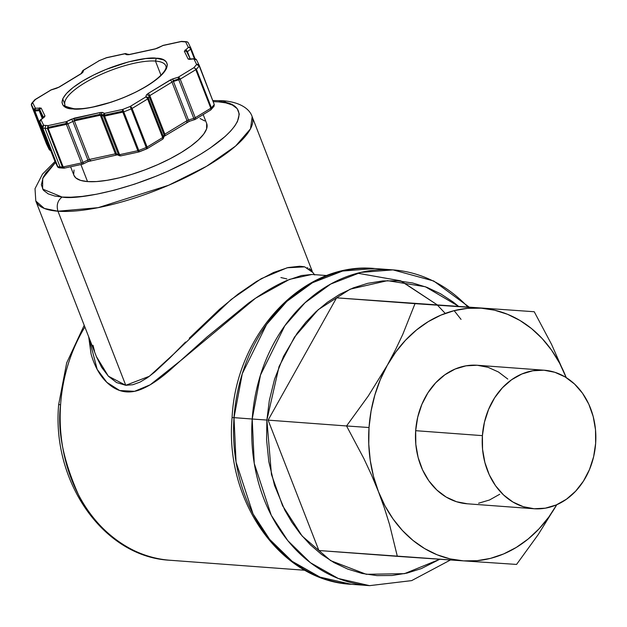 <?xml version="1.0" encoding="UTF-8"?>
<svg xmlns="http://www.w3.org/2000/svg" width="627" height="627" viewBox="0 0 627 627"><rect width="100%" height="100%" fill="white"/><g stroke="black" fill="none" stroke-linecap="round" stroke-linejoin="round"><path stroke-width="0.94" d="M305.075 570.28L170.756 560.311C129.813 558.124 94.771 527.722 78.5 494.813C63.162 460.281 57.19 430.255 60.592 404.744A147.76 120.745 94.2 0 0 170.121 560.264C103.855 557.144 51.547 482.21 58.664 404.587L60.592 404.744A147.76 120.745 -85.8 0 1 84.88 327.012A147.76 120.745 94.2 0 0 60.592 404.744L58.664 404.587L66.681 362.884L84.206 325.295M88.689 336.793L97.154 369.319L106.841 382.352L119.679 390.527L134.554 391.334L150.221 384.782L182.394 359.216L255.518 298.233L289.494 279.383L311.909 274.454L326.941 275.567L311.909 274.454L301.462 275.535L286.892 280.465C275.441 285.395 262.58 293.005 248.292 303.296L207.223 336.793L170.669 369.522C158.137 380.565 147.118 387.572 137.611 390.566C126.897 393.74 117.139 391.46 108.322 383.724C100.539 376.937 94.795 367.03 91.08 354.012L88.689 336.809M450.445 559.989L411.657 580.618L369.562 585.649A158.317 129.366 -85.8 0 1 252.203 419.016L266.883 420.051L279.054 366.552L294.533 337.052L318.281 309.628L350.179 289.165L387.541 280.653L425.365 286.751L458.251 306.094L453.133 302.002L440.593 293.789L426.995 287.362L412.574 282.981L397.651 280.818L382.572 280.943L367.681 283.341L353.315 287.871L339.748 294.314L327.223 302.394L315.898 311.791L305.866 322.184L297.159 333.243L283.576 356.285L274.587 379.108L269.312 400.559L266.883 420.051L252.203 419.016L254.256 463.463L271.248 515.253L287.832 540.686L310.396 562.701L338.251 578.47L369.562 585.649L351.355 584.301L320.052 577.122L292.19 561.345L269.634 539.338L253.049 513.905L236.058 462.107L234.004 417.668A158.317 129.366 94.2 0 0 351.355 584.301C280.512 580.986 224.45 500.738 232.084 417.511C236.105 333.446 303.734 261.271 374.797 268.536L392.996 269.884L360.791 272.408L330.727 284.055L305.028 302.747L284.83 325.758L260.503 375.024L252.203 419.016L233.056 417.566L234.004 417.668L242.296 373.668L266.624 324.402L286.829 301.399L312.52 282.706L342.585 271.052L374.797 268.536A158.317 129.366 94.2 0 0 234.004 417.668L252.203 419.016A158.317 129.366 -85.8 0 1 392.996 269.884A158.317 129.366 -85.8 0 1 467.679 306.799M286.837 278.913L280.904 277.542M57.958 211.213A116.097 33.764 158.7 0 1 35.802 201.001L44.352 208.454L57.958 211.213L98.102 207.67L168.639 185.255L206.542 166.312L235.556 146.107L250.51 128.809L252.164 116.732A116.097 33.764 158.7 0 1 185.004 177.778A116.097 33.764 158.7 0 1 57.958 211.213C56.25 205.241 57.629 200.515 62.112 197.05L54.753 196.032L48.255 193.884L43.435 190.263L41.351 184.824L43.185 177.355L45.912 172.848L55.482 162.456L42.714 178.381L42.612 189.072L62.112 197.05C57.629 200.515 56.25 205.241 57.958 211.213L125.761 385.299L57.958 211.213M55.004 161.476L42.471 174.149L35.018 188.672L35.802 201.001L96.44 356.708L101.645 367.32L108.408 376.231L116.551 382.548L125.761 385.299L132.814 384.727L140.033 382.109L147.29 377.791L154.587 372.172L169.423 358.378L185.561 342.005M92.992 345.281L94.528 351.167M371.537 475.023L378.449 491.639A126.654 103.494 -85.8 0 1 369.029 427.528L346.551 425.96L363.856 458.549L371.537 475.023L363.856 458.549L346.551 425.96L369.029 427.528L368.762 444.073L370.259 460.461L373.512 476.41L378.449 491.639L384.994 505.887L393.027 518.913L402.416 530.497L413.005 540.443L424.612 548.57L437.027 554.754L450.053 558.876L463.455 560.867L477.006 560.703L490.479 558.375L503.646 553.931L516.264 547.442L528.138 539.024L539.055 528.812L548.829 516.993L556.752 504.727A126.654 103.494 -85.8 0 1 463.455 560.867L516.57 564.425L538.24 534.541L556.752 504.719L538.24 534.541L516.57 564.425L463.455 560.867A126.654 103.494 -85.8 0 1 378.449 491.639L384.453 508.183L389.532 524.462L397.338 556.345L463.455 560.867L318.892 550.522L397.338 556.345L389.532 524.462L384.453 508.183L378.449 491.639L371.537 475.023M70.608 166.766L73.931 175.309A71.243 20.722 -21.3 0 0 87.529 181.579L80.891 164.533L87.529 181.579A71.243 20.722 -21.3 0 0 165.489 161.061A71.243 20.722 -21.3 0 0 206.706 123.597L203.179 114.553M482.406 435.64A69.448 56.751 -85.8 0 1 544.173 370.22A69.448 56.751 -85.8 0 1 595.65 443.313L593.62 456.762L589.49 469.537L583.416 481.16L575.641 491.184L566.455 499.217L556.22 504.954L545.325 508.176L534.188 508.756L523.231 506.679L512.886 502.015L503.544 494.946L495.565 485.753L489.264 474.78L484.867 462.444L482.555 449.23L482.406 435.64L484.444 422.198L488.574 409.423L494.64 397.8L502.415 387.776L511.601 379.743L521.836 374.005L532.738 370.784L543.875 370.196L554.824 372.281L565.17 376.945L574.512 384.006L582.491 393.207L588.8 404.18L593.197 416.508L595.509 429.73L595.65 443.313A69.448 56.751 -85.8 0 1 533.89 508.74A69.448 56.751 -85.8 0 1 482.406 435.64L415.67 430.686L482.406 435.64M544.173 370.22L477.429 365.267A69.448 56.751 94.2 0 0 415.67 430.686A69.448 56.751 94.2 0 0 467.146 503.779L533.89 508.74M104.576 116.097L122.829 112.139A2.108 0.972 -102.2 0 1 122.578 111.206L104.325 115.164A2.108 0.972 77.8 0 0 104.576 116.097L103.494 116.128A2.108 1.936 -66.5 0 1 103.369 115.094L101.292 114.192A2.108 1.936 113.5 0 0 101.417 115.219L103.494 116.128L103.369 115.094A2.108 1.936 -66.5 0 1 104.591 113.346L102.514 112.445A2.108 1.936 113.5 0 0 101.292 114.192L103.369 115.094L104.591 113.346L103.761 116.183L104.591 113.346L104.576 116.097A2.108 0.611 158.7 0 1 103.761 116.183A2.108 0.611 158.7 0 1 103.494 116.128L118.527 154.704L116.45 153.803L101.417 115.219A2.108 1.936 -66.5 0 1 102.514 112.445L100.359 112.499A2.108 0.972 77.8 0 0 100.093 114.318L74.119 119.953A2.108 0.972 77.8 0 0 74.37 120.886L100.344 115.25A2.108 0.972 -102.2 0 1 100.093 114.318A2.108 0.972 77.8 0 0 100.344 115.25A2.108 0.611 158.7 0 1 101.417 115.219L103.494 116.128L118.527 154.704A2.108 0.611 -21.3 0 0 118.785 154.759A2.108 0.611 -21.3 0 0 119.6 154.681L104.576 116.097L122.829 112.139L122.837 109.388L123.762 111.857A94.99 27.627 -21.3 0 0 131.208 108.894L130.126 106.488L122.837 109.388L123.762 111.857L122.829 112.139L137.854 150.715A2.108 0.611 -21.3 0 0 138.786 150.433A94.99 27.627 -21.3 0 0 146.24 147.47L131.208 108.894A94.99 27.627 158.7 0 1 123.762 111.857L138.786 150.433L123.762 111.857A2.108 0.611 158.7 0 1 122.829 112.139L137.854 150.715L119.6 154.681L104.576 116.097M48.146 128.347L66.399 124.389A2.108 0.972 -102.2 0 1 66.148 123.456L47.895 127.414A2.108 0.972 77.8 0 0 48.146 128.347L47.386 128.433A94.99 27.627 158.7 0 1 45.019 128.3L60.043 166.884A94.99 27.627 -21.3 0 0 62.41 167.017L47.386 128.433L48.161 125.596L45.849 125.471L45.019 128.3A94.99 27.627 -21.3 0 0 47.386 128.433L48.161 125.596L48.146 128.347A2.108 0.611 158.7 0 1 47.386 128.433L62.41 167.017A2.108 0.611 -21.3 0 0 63.17 166.931L48.146 128.347L66.399 124.389L66.415 121.638A2.108 0.572 63.8 0 1 67.912 123.848L72.85 121.426A2.108 0.572 -116.2 0 0 71.353 119.208L66.415 121.638L67.912 123.848L66.399 124.389L81.424 162.965A2.108 0.611 -21.3 0 0 82.936 162.432L67.912 123.848L72.85 121.426L87.882 160.003L82.936 162.432L67.912 123.848A2.108 0.611 158.7 0 1 66.399 124.389L81.424 162.965L63.17 166.931L48.146 128.347M39.752 122.406L42.424 127.924A2.108 2.022 -25.9 0 1 42.307 126.999L39.626 121.481A2.108 2.022 154.1 0 0 39.752 122.406L40.136 121.787L39.752 122.406A2.108 0.611 158.7 0 1 39.744 122.398A2.108 0.611 158.7 0 1 39.736 122.375L40.402 119.969A2.108 1.458 51.8 0 1 40.974 119.749L44.219 117.194A2.108 1.458 -128.2 0 0 43.639 117.421L40.402 119.969L40.974 119.749L39.626 121.481L42.424 127.924L42.307 126.999L43.655 125.259L42.769 128.088A94.99 27.627 -21.3 0 0 45.019 128.3L45.849 125.471L43.655 125.259L42.424 127.924L57.449 166.508A2.108 0.611 -21.3 0 0 57.802 166.672A94.99 27.627 -21.3 0 0 60.043 166.884L45.019 128.3A94.99 27.627 158.7 0 1 42.769 128.088L57.802 166.672L42.769 128.088A2.108 0.611 158.7 0 1 42.424 127.924L57.449 166.508L54.776 160.99A2.108 0.611 -21.3 0 0 54.776 160.99L39.752 122.406L54.776 160.99A2.108 0.611 -21.3 0 0 54.776 160.99A2.108 2.022 154.1 0 0 54.91 161.264M39.948 110.767L43.302 117.688L39.948 110.767A2.108 2.022 -25.9 0 1 39.822 109.843A2.108 2.022 154.1 0 0 39.948 110.767L42.793 118.088L39.948 110.767A2.108 0.611 158.7 0 0 39.18 110.603A2.108 1.395 -95.8 0 1 38.976 109.568L34.704 109.999A2.108 1.395 84.2 0 0 34.916 111.034L39.18 110.603L42.26 118.511L39.18 110.603A2.108 0.611 158.7 0 1 39.948 110.767M43.624 117.429A2.108 1.458 51.8 0 1 44.219 117.194L44.987 115.956L41.17 108.103A2.108 2.022 154.1 0 0 39.822 109.843L43.545 117.5L39.822 109.843A2.108 2.022 -25.9 0 1 41.17 108.103L35.378 108.212A2.108 1.395 84.2 0 0 34.704 109.999L38.976 109.568A2.108 1.395 -95.8 0 1 39.642 107.781A2.108 1.395 84.2 0 0 38.976 109.568A2.108 1.395 84.2 0 0 39.18 110.603L34.548 111.042A2.108 0.611 158.7 0 1 34.148 110.869A2.108 2.022 -25.9 0 1 34.03 109.944L31.35 104.435A2.108 2.022 154.1 0 0 31.468 105.352L34.148 110.869A2.108 2.022 -25.9 0 1 35.378 108.212L34.916 111.034A2.108 0.611 158.7 0 1 34.548 111.042A2.108 0.611 158.7 0 1 34.148 110.869L49.172 149.453A2.108 0.611 -21.3 0 0 49.572 149.626A2.108 0.611 -21.3 0 0 49.941 149.618L34.916 111.034L49.941 149.618A2.108 1.395 84.2 0 0 50.74 150.637A2.108 1.395 84.2 0 1 49.941 149.618L49.941 149.618A2.108 0.611 -21.3 0 1 49.572 149.626L50.787 150.746L49.172 149.453L46.5 143.936L31.468 105.352A2.108 0.611 158.7 0 1 31.468 105.344A2.108 0.611 158.7 0 1 31.46 105.328L34.148 110.869L49.172 149.453L46.5 143.936L31.468 105.352L31.773 103.275L34.665 99.912M190.02 59.212L193.955 58.962L196.627 64.479L199.221 65.929A94.99 27.627 158.7 0 1 196.384 69.229L211.409 107.813A94.99 27.627 -21.3 0 0 214.254 104.505L199.221 65.929L196.627 64.479L193.853 67.708L196.384 69.229A2.108 0.611 158.7 0 1 195.796 69.683A2.108 1.05 -121.3 0 0 193.853 67.708L196.384 69.229A94.99 27.627 -21.3 0 0 199.221 65.929L196.627 64.479L193.853 67.708L178.28 77.184L180.223 79.159L178.766 79.801L178.28 77.184L171.422 79.417L147.87 93.619A2.108 1.05 58.7 0 1 149.822 95.594L164.846 134.17A2.108 0.611 -21.3 0 0 164.094 134.868L149.069 96.292A2.108 0.611 158.7 0 1 149.822 95.594L171.986 82.098A2.108 0.611 158.7 0 1 173.444 81.455L178.766 79.801A2.108 0.478 -107.2 0 1 178.507 79.041L173.185 80.687A2.108 0.478 72.8 0 0 173.444 81.455A2.108 0.478 -107.2 0 1 173.185 80.687L178.507 79.041A2.108 0.478 -107.2 0 1 178.28 77.184L172.958 78.837A2.108 0.478 72.8 0 0 173.185 80.687A2.108 0.478 -107.2 0 1 172.958 78.837L170.035 80.131A2.108 1.05 58.7 0 1 171.986 82.098A2.108 0.611 158.7 0 1 173.444 81.455L178.766 79.801L193.79 118.385L188.468 120.031L173.444 81.455L188.468 120.031A2.108 0.611 -21.3 0 0 187.011 120.682L171.986 82.098A2.108 1.05 -121.3 0 0 170.035 80.131L147.87 93.619L146.373 95.014L145.699 97.013A2.108 1.959 18.6 0 1 148.395 98.282L149.069 96.292A2.108 1.959 -161.4 0 0 146.373 95.014A2.108 1.959 18.6 0 1 149.069 96.292L164.094 134.868L163.42 136.866L148.395 98.282A2.108 0.611 158.7 0 1 147.651 98.98A2.108 1.05 -121.3 0 0 145.699 97.013A2.108 1.959 18.6 0 1 148.395 98.282L149.069 96.292A2.108 0.611 158.7 0 1 149.822 95.594A2.108 1.05 -121.3 0 0 147.87 93.619L146.373 95.014L145.699 97.013L130.126 106.488L132.07 108.463L131.208 108.894L130.126 106.488L122.837 109.388L104.591 113.346L102.514 112.445L100.359 112.499L71.353 119.208A2.108 0.572 63.8 0 1 72.85 121.426A2.108 0.611 158.7 0 1 74.37 120.886A2.108 0.972 -102.2 0 1 74.119 119.953A2.108 0.972 -102.2 0 1 74.386 118.135L66.415 121.638L48.161 125.596L45.849 125.471L43.655 125.259L40.974 119.749L44.987 115.956A2.108 2.022 154.1 0 0 43.694 117.374A2.108 2.022 -25.9 0 1 44.987 115.956L41.17 108.103L35.378 108.212L32.698 102.695L31.35 104.435L46.492 143.92A2.108 0.611 -21.3 0 0 46.5 143.936L46.563 144.077A2.108 2.022 154.1 0 0 46.633 144.218M64.691 102.836A54.094 15.73 158.7 0 1 99.646 75.068A54.094 15.73 158.7 0 1 155.472 61.078L156.303 58.24C148.528 56.524 113.62 62.465 82.356 81.189C51.97 99.975 61.901 109.247 73.022 108.926L73.908 108.706C65.921 106.723 62.951 105.516 64.996 105.101A54.094 15.73 158.7 0 1 96.284 76.659A54.094 15.73 158.7 0 1 155.472 61.078A54.094 15.73 158.7 0 1 165.802 65.835C167.519 66.932 164.595 75.757 143.183 88.078C121.591 100.626 88.979 110.203 73.908 108.706L73.022 108.926C80.797 110.65 115.713 104.709 146.969 85.985C177.355 67.191 167.433 57.927 156.303 58.24L155.472 61.078L160.99 75.232L155.472 61.078A54.094 15.73 158.7 0 1 166.1 68.092M155.245 48.851A2.108 0.972 77.8 0 0 154.947 49.031L157.973 47.965A2.108 0.572 -116.2 0 0 157.769 47.958A2.108 0.572 63.8 0 1 157.973 47.965L162.918 45.536L181.454 41.398L186.642 41.696L181.164 41.578L185.678 41.907L188.351 47.425L184.346 51.218A2.108 2.022 -25.9 0 1 187.034 52.323A2.108 0.611 158.7 0 1 187.426 51.696A2.108 1.458 -128.2 0 0 185.114 49.98A2.108 1.458 51.8 0 1 187.426 51.696L190.663 49.149A2.108 1.458 -128.2 0 0 188.351 47.425L184.346 51.218L188.155 59.063A2.108 2.022 -25.9 0 1 190.005 59.189A2.108 2.022 154.1 0 0 188.155 59.063L189.683 59.393A2.108 1.395 -95.8 0 1 190.224 59.173A2.108 1.395 84.2 0 0 189.683 59.393L194.456 58.766M31.46 103.949L35.48 99.466L31.773 103.275M51.32 89.904A2.108 0.478 72.8 0 0 51.155 89.849A2.108 0.478 72.8 0 0 51.053 89.982L56.367 88.336A2.108 0.478 -107.2 0 1 56.477 88.203A2.108 0.478 72.8 0 0 56.367 88.336L59.291 87.043A2.108 1.05 -121.3 0 0 58.914 87.129M83.078 70.428L83.626 70.161A2.108 1.959 -161.4 0 0 82.356 71.368L81.095 73.633A2.108 1.05 58.7 0 1 81.455 73.555L82.96 72.152L83.626 70.161L82.262 71.893M81.792 73.124A2.108 1.959 18.6 0 1 82.96 72.152A2.108 1.959 -161.4 0 0 81.792 73.124M99.121 60.678L106.504 57.77M126.544 53.891L126.309 53.773A2.108 1.936 113.5 0 0 124.742 53.828L126.819 54.729A2.108 1.936 -66.5 0 1 128.245 54.62A2.108 1.936 113.5 0 0 126.819 54.729L128.966 54.674A2.108 0.972 -102.2 0 1 129.272 54.486M163.318 45.348A2.108 0.972 77.8 0 0 162.918 45.536A2.108 0.572 -116.2 0 0 162.714 45.52A2.108 0.572 -116.2 0 0 162.605 45.685M187.026 52.292A2.108 0.611 158.7 0 1 187.426 51.696L190.177 58.773L187.426 51.696L190.663 49.149A2.108 1.458 -128.2 0 0 188.351 47.425A2.108 2.022 -25.9 0 1 190.984 48.389L188.304 42.871A2.108 2.022 154.1 0 0 185.678 41.907A2.108 2.022 154.1 0 1 188.366 43.012A2.108 2.022 154.1 0 0 188.304 42.871L187.254 41.899M125.917 53.656L124.742 53.828L126.819 54.729L128.966 54.674L154.947 49.031L162.918 45.536L181.164 41.578A2.108 0.972 -102.2 0 1 181.454 41.398L181.603 41.39M181.454 41.398L163.2 45.356L157.777 47.95A2.108 0.572 -116.2 0 0 157.667 48.107M106.465 57.7L99.199 60.686L106.77 57.606A2.108 0.972 77.8 0 0 106.488 57.786L125.259 53.656M56.634 88.25A2.108 0.478 72.8 0 0 56.485 88.203L51.155 89.849L59.291 87.043L81.455 73.555L82.96 72.152L83.626 70.161L99.199 60.686L83.266 70.24A2.108 1.05 58.7 0 1 83.626 70.161L99.199 60.686A2.108 1.05 -121.3 0 0 98.839 60.764L99.129 60.615M51.053 89.982L50.685 90.069A2.108 1.05 -121.3 0 1 51.053 89.982L35.48 99.466L51.053 89.982M34.987 99.646L35.48 99.466A2.108 1.05 58.7 0 0 35.112 99.544L34.665 99.905M40.073 120.408L40.402 119.969M196.643 60.067A2.108 2.022 154.1 0 0 196.58 59.926L193.955 58.962L196.627 64.479A2.108 2.022 -25.9 0 1 199.261 65.435L214.254 104.505A94.99 27.627 158.7 0 1 211.409 107.813L196.384 69.229A2.108 0.611 158.7 0 1 195.796 69.683L210.821 108.259A2.108 0.611 -21.3 0 0 211.409 107.813L210.837 109.866M199.221 65.929A2.108 0.611 158.7 0 0 199.331 65.592L214.254 104.505L199.331 65.608L196.58 59.926A2.108 2.022 154.1 0 0 193.955 58.962L195.436 58.922M190.365 59.157L187.034 52.307A2.108 2.022 154.1 0 0 184.346 51.218L188.155 59.063L194.472 58.742M190.663 49.149L194.401 58.75L190.663 49.149A2.108 0.611 158.7 0 0 191.055 48.545A2.108 0.611 158.7 0 1 190.663 49.149M156.303 58.24L145.597 58.585L128.59 61.869L105.751 69.542L93.603 75.021L82.356 81.189L73.1 87.498L66.564 93.399L62.943 98.447L61.963 102.42L63.076 105.312L65.639 107.241L73.022 108.926L83.736 108.589L91.393 107.421L111.622 102.06L123.574 97.632L135.73 92.145L146.969 85.985L156.225 79.668L162.769 73.774L166.39 68.727L167.362 64.753L166.257 61.854L163.686 59.926L156.303 58.24M191.047 48.53A2.108 0.611 158.7 0 1 191.055 48.538L190.984 48.389A2.108 2.022 -25.9 0 1 191.047 48.53A2.108 2.022 -25.9 0 0 188.351 47.425L185.678 41.907L186.885 41.743M155.23 48.851L129.256 54.494A2.108 0.972 77.8 0 0 128.966 54.674L154.947 49.031A2.108 0.972 -102.2 0 1 155.23 48.851L157.777 47.95M124.742 53.828A2.108 0.972 -102.2 0 1 125.024 53.648L106.77 57.606A2.108 0.972 77.8 0 0 106.488 57.786L124.742 53.828M81.455 73.555A2.108 1.05 -121.3 0 0 81.095 73.633L58.922 87.122A2.108 1.05 58.7 0 1 59.291 87.043L81.455 73.555M62.731 98.894L64.714 103.988M46.484 143.912A2.108 0.611 -21.3 0 0 46.492 143.92L49.172 149.453A2.108 2.022 -25.9 0 0 49.235 149.594L50.379 150.598M32.698 102.695A2.108 2.022 154.1 0 0 31.35 104.435L34.03 109.944A2.108 2.022 -25.9 0 1 35.378 108.212L32.698 102.695M54.761 160.959A2.108 0.611 -21.3 0 0 54.768 160.974A2.108 2.022 154.1 0 0 54.839 161.131L57.512 166.649A2.108 2.022 -25.9 0 1 57.449 166.508A2.108 0.611 -21.3 0 0 57.802 166.672L59.212 167.824L60.145 167.605M40.974 119.749A2.108 2.022 154.1 0 0 39.626 121.481L42.307 126.999A2.108 2.022 -25.9 0 1 43.655 125.259L40.974 119.749M48.161 125.596A2.108 0.972 77.8 0 0 47.895 127.414L66.148 123.456A2.108 0.972 -102.2 0 1 66.415 121.638L48.161 125.596M90.876 160.481A2.108 0.972 -102.2 0 1 90.578 160.669A2.108 0.972 -102.2 0 1 89.395 159.47A2.108 0.611 -21.3 0 0 87.882 160.003L72.85 121.426A2.108 0.611 158.7 0 1 74.37 120.886L89.395 159.47L74.37 120.886L100.344 115.25A2.108 0.611 158.7 0 1 101.417 115.219L116.45 153.803A2.108 0.611 -21.3 0 0 116.183 153.748A2.108 0.611 -21.3 0 0 115.368 153.827L100.344 115.25L115.368 153.827L89.395 159.47A2.108 0.611 -21.3 0 0 87.882 160.003L82.936 162.432A2.108 0.572 63.8 0 1 83.109 163.984A2.108 0.572 63.8 0 1 82.905 163.976A2.108 0.972 -102.2 0 1 82.607 164.164A2.108 0.972 -102.2 0 1 81.424 162.965A2.108 0.611 -21.3 0 0 82.936 162.432A2.108 0.572 63.8 0 1 83.101 163.992L88.039 161.57A2.108 0.572 -116.2 0 0 87.882 160.003A2.108 0.572 63.8 0 1 88.046 161.562A2.108 0.572 63.8 0 1 87.843 161.554A2.108 0.572 -116.2 0 0 88.039 161.57L116.567 155.026A2.108 0.972 -102.2 0 1 115.368 153.827L89.395 159.47A2.108 0.972 77.8 0 0 90.586 160.661M74.386 118.135A2.108 0.972 77.8 0 0 74.119 119.953L100.093 114.318A2.108 0.972 -102.2 0 1 100.359 112.499L74.386 118.135M104.591 113.346A2.108 0.972 77.8 0 0 104.325 115.164L122.578 111.206A2.108 0.972 -102.2 0 1 122.837 109.388L104.591 113.346M146.24 147.47A2.108 0.611 -21.3 0 0 147.102 147.039L132.07 108.463A2.108 0.611 158.7 0 1 131.208 108.894L146.24 147.47L147.102 147.039L132.07 108.463L147.651 98.98A2.108 1.05 -121.3 0 0 145.699 97.013L130.126 106.488A2.108 1.05 58.7 0 1 132.07 108.463L147.651 98.98L162.675 137.564A2.108 0.611 -21.3 0 0 163.42 136.866L148.395 98.282A2.108 0.611 158.7 0 1 147.651 98.98L162.675 137.564L147.102 147.039L146.687 148.905L146.24 147.47A94.99 27.627 158.7 0 1 138.786 150.433L139.335 151.726L146.616 148.834L146.24 147.47M194.605 119.671A2.108 0.478 -107.2 0 1 193.79 118.385A2.108 0.611 -21.3 0 0 195.248 117.735L180.223 79.159A2.108 0.611 158.7 0 1 178.766 79.801L193.79 118.385A2.108 0.611 -21.3 0 0 195.248 117.735L180.223 79.159L195.796 69.683A2.108 1.05 -121.3 0 0 193.853 67.708L178.28 77.184A2.108 1.05 58.7 0 1 180.223 79.159L195.796 69.683L210.821 108.259L195.248 117.735A2.108 1.05 58.7 0 1 195.232 119.373A2.108 1.05 58.7 0 1 194.77 119.53A2.108 0.478 -107.2 0 1 194.66 119.663A2.108 0.478 -107.2 0 1 193.79 118.385L188.468 120.031A2.108 0.611 -21.3 0 0 187.011 120.682L164.846 134.17L149.822 95.594L171.986 82.098L187.011 120.682L164.846 134.17A2.108 0.611 -21.3 0 0 164.094 134.868L163.42 136.866A2.108 1.959 18.6 0 1 162.746 139.092M195.028 58.766L191.055 48.553L195.036 58.766M46.594 143.591L46.5 143.936A2.108 2.022 154.1 0 0 46.563 144.077M58.57 167.621A2.108 2.022 -25.9 0 1 57.449 166.508L54.776 160.99L39.744 122.398M62.41 167.017L64.652 167.942L63.789 168.169L62.41 167.017A94.99 27.627 158.7 0 1 60.043 166.884A94.99 27.627 158.7 0 1 57.802 166.672L59.173 167.824L63.836 168.169L62.41 167.017M119.929 155.872L118.527 154.704L120.635 155.88L118.785 154.759A2.108 0.611 -21.3 0 0 119.6 154.681A2.108 0.972 77.8 0 0 120.784 155.872A2.108 0.972 77.8 0 0 121.082 155.692M139.319 151.75A2.108 0.972 -102.2 0 1 139.029 151.914A2.108 0.972 -102.2 0 1 137.854 150.715A2.108 0.611 -21.3 0 0 138.786 150.433L139.045 151.906A2.108 0.972 -102.2 0 1 137.854 150.715L119.6 154.681A2.108 0.972 77.8 0 0 120.799 155.872L139.045 151.906M139.351 151.82L146.984 148.756L162.558 139.28A2.108 1.05 -121.3 0 0 162.675 137.564A2.108 0.611 -21.3 0 0 163.42 136.866A2.108 1.959 18.6 0 1 163.459 138.144L162.558 139.28A2.108 1.05 -121.3 0 1 162.189 139.359A2.108 1.05 -121.3 0 0 162.573 139.265A2.108 1.05 -121.3 0 0 162.675 137.564L147.102 147.039A2.108 1.05 58.7 0 1 146.984 148.756L146.694 148.834M213.117 106.825L214.254 104.505L214.05 106.245L210.711 109.976A2.108 1.05 -121.3 0 0 210.821 108.259L195.248 117.735A2.108 1.05 58.7 0 1 195.13 119.451L210.703 109.976A2.108 1.05 -121.3 0 1 210.343 110.054A2.108 1.05 -121.3 0 0 210.719 109.968A2.108 1.05 -121.3 0 0 210.821 108.259A2.108 0.611 -21.3 0 0 211.409 107.813L211.119 109.647M63.17 166.931A2.108 0.972 77.8 0 0 64.369 168.122L82.623 164.156A2.108 0.972 -102.2 0 1 81.424 162.965L63.17 166.931M116.849 154.845A2.108 0.972 -102.2 0 1 116.567 155.026L117.429 154.845A2.108 1.936 -66.5 0 1 116.45 153.803A2.108 0.611 -21.3 0 0 116.183 153.748A2.108 0.611 -21.3 0 0 115.368 153.827A2.108 0.972 77.8 0 0 116.551 155.026M117.555 154.9L116.183 153.748L117.555 154.9M116.45 153.803A2.108 1.936 113.5 0 0 117.429 154.845L119.506 155.747A2.108 1.936 -66.5 0 1 118.527 154.704L116.45 153.803M163.459 138.144L164.133 136.153A2.108 1.959 -161.4 0 0 164.094 134.868A2.108 1.959 18.6 0 1 164.125 136.161M164.368 135.965A2.108 1.05 -121.3 0 0 164.744 135.871A2.108 1.05 -121.3 0 0 164.846 134.17A2.108 1.05 58.7 0 1 164.729 135.887A2.108 1.05 58.7 0 1 164.368 135.965M186.532 122.477A2.108 1.05 -121.3 0 0 186.893 122.398A2.108 1.05 -121.3 0 0 187.011 120.682A2.108 1.05 58.7 0 1 186.909 122.383A2.108 1.05 58.7 0 1 186.532 122.477M189.456 121.183A2.108 0.478 -107.2 0 1 189.338 121.317A2.108 0.478 -107.2 0 1 188.468 120.031A2.108 0.478 72.8 0 0 189.346 121.317L195.13 119.451M387.282 365.29L380.275 379.703L374.836 395.065L371.066 411.093L369.029 427.528A126.654 103.494 -85.8 0 1 387.282 365.29L368.229 396.076L346.551 425.96L268.113 420.137L318.892 550.522L268.113 420.137L346.551 425.96L368.229 396.076L387.282 365.29A126.654 103.494 -85.8 0 1 481.121 308.178L467.57 308.343L454.097 310.671L440.938 315.115L428.312 321.604L416.438 330.029L405.52 340.234L395.747 352.06L387.282 365.29L395.535 349.701L387.282 365.29M566.189 377.564L559.59 363.166L551.548 350.132L542.159 338.549L531.571 328.603L519.971 320.475L507.549 314.299L494.531 310.177L481.121 308.178L415.003 303.656L402.832 334.246L395.535 349.701L402.832 334.246L415.003 303.656L336.566 297.833L268.113 420.137L336.566 297.833L481.121 308.178A126.654 103.494 -85.8 0 1 566.134 377.415L551.541 344.325L534.235 311.737L336.566 297.833L534.235 311.737L551.541 344.325L566.134 377.415A126.654 103.494 -85.8 0 1 566.189 377.564L566.189 377.564M499.719 494.264L489.483 500.001L478.581 503.222M467.444 503.802L456.495 501.725L446.15 497.062L436.807 489.993L428.829 480.799L422.52 469.819L418.123 457.491L415.811 444.277L415.67 430.686L417.7 417.245L421.83 404.47L427.904 392.847L435.679 382.823L444.864 374.789L455.1 369.052L465.994 365.831L477.131 365.243L488.088 367.328L498.434 371.983L507.776 379.053M218.517 101.864L225.885 102.883L232.382 105.03L237.202 108.651L239.287 114.083L237.453 121.552L234.725 126.058L230.658 131.035L225.203 136.412L210.257 147.996L200.993 153.96L190.78 159.846L168.538 170.897L157.056 175.826L134.609 184.142L114.161 190.232L96.613 194.205L82.231 196.408L70.859 197.223L62.112 197.05C76.721 200.279 142.282 189.127 200.993 153.96C258.042 118.668 239.412 101.268 218.517 101.864L222.969 100.743L218.517 101.864L213.376 101.652L218.517 101.864M74.033 170.019L73.672 174.478M73.908 175.254L75.875 177.974L80.554 180.372L87.529 181.579L96.534 181.556L107.225 180.294L119.177 177.856L131.952 174.322L145.041 169.831L157.957 164.556L170.183 158.702L181.274 152.494L190.78 146.169L198.351 139.97L203.697 134.131L206.604 128.888L206.675 123.535M204.763 120.94L200.084 118.542M312.301 271.428L252.164 116.732C250.048 109.709 241.223 102.177 222.969 100.743L228.165 103.455M266.883 420.051L266.577 439.692L268.811 461.652L274.548 485.47L284.791 510.127L291.876 522.26L300.372 533.906L310.279 544.745L321.565 554.44L334.097 562.654L347.703 569.073L362.124 573.462L377.039 575.625L392.118 575.492L407.009 573.094L421.383 568.571L439.786 559.26L404.493 573.658L366.293 574.301L330.664 560.64L302.128 536.014L282.573 505.707L271.452 474.498L266.883 420.051M309.111 268.528L311.556 270.449M307.316 267.674L307.739 267.847M189.871 337.632L219.63 309.221L238.189 294.008L256.482 281.476L273.513 272.51L288.138 267.541L299.651 266.248L304.126 266.741M189.276 338.227L189.832 337.671M454.16 310.655L461.041 319.378M401.374 281.139L436.909 304.636L400.582 280.818L357.57 273.207M96.409 356.622L108.361 376.184L125.761 385.299L149.43 376.255L174.29 353.487L231.206 299.463L261.24 278.678L287.166 267.768L304.714 266.867L312.842 272.518M445.256 313.414L437.497 305.2M232.084 417.511L233.056 417.566M129.256 54.494L125.024 53.648M83.266 70.24L82.356 71.368M56.477 88.203L58.922 87.122M51.155 89.849L35.112 99.544M196.58 59.926L194.84 58.742M50.975 150.778L49.235 149.594M57.512 166.649L59.228 167.824M82.623 164.156L83.101 163.992M120.799 155.872L119.506 155.747M189.346 121.317L163.992 136.435M212.945 100.547L222.969 100.743M468.894 306.885L433.704 280.99L392.996 269.884M314.723 274.955L312.81 272.439M312.207 274.469L326.949 275.567"/></g></svg>
